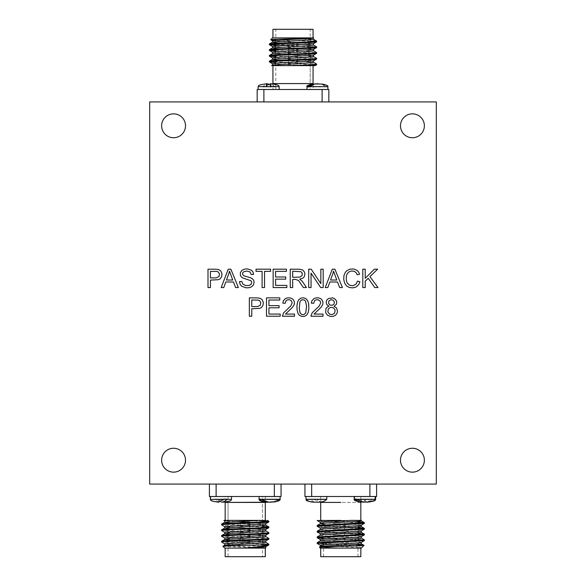 <?xml version="1.0" encoding="UTF-8"?>
<svg xmlns="http://www.w3.org/2000/svg" width="586" height="586" viewBox="0 0 586 586"><rect width="100%" height="100%" fill="white"/><g stroke="black" fill="none" stroke-linecap="round" stroke-linejoin="round"><path stroke-width="0.44" stroke-dasharray="2.93 2.2" d="M369.458 501.953L374.85 499.382L373.004 499.082L368.726 501.77L364.675 502.195M375.648 496.54L354.171 496.54M373.004 499.082L354.508 499.082M356.354 499.082L374.85 499.082M265.29 548.1L225.163 548.1L265.29 548.1M227.493 520.39L255.511 520.39M222.914 546.284C222.709 546.892 268.161 547.5 265.722 548.1L224.731 548.1M265.707 548.057L265.722 548.1C264.506 547.624 257.679 547.148 245.226 546.672L228.027 545.764M268.827 544.877C270.285 543.925 220.168 542.966 221.633 542.013M221.633 541.296C220.168 542.248 270.285 543.207 268.827 544.16M268.827 539.142C270.285 538.19 220.168 537.237 221.633 536.278M221.633 535.56C220.168 536.52 270.285 537.472 268.827 538.431M268.827 533.414C270.285 532.454 220.168 531.502 221.633 530.55M221.633 529.832C220.168 530.784 270.285 531.744 268.827 532.696M268.827 527.678C270.285 526.726 220.168 525.767 221.633 524.814M221.633 524.096L262.425 526.272M265.663 546.738L224.731 543.801M265.663 541.01L224.731 538.073M265.722 542.372L228.027 540.028M265.663 535.274L224.731 532.337M265.722 536.637L228.027 534.293M265.663 529.539L224.731 526.609M265.722 530.901L228.027 528.565M265.663 523.811L224.731 520.873M265.722 525.173L228.027 522.829M262.418 541.413L228.042 541.413L262.418 541.413L262.418 496.51L228.027 496.51L262.425 496.51L262.425 502.422L228.027 502.422L228.027 496.51L262.418 496.51L228.042 496.51L228.042 527.51L228.027 502.422L262.425 502.422L262.425 556.7L228.027 556.7L228.027 545.874M228.027 544.709L228.042 541.413M228.027 538.981L228.027 534.872L228.042 538.981M228.027 533.245L228.027 529.143L228.042 533.245M265.29 502.422L225.163 502.422L265.29 502.422M228.027 556.7L262.425 556.7M265.29 520.39L267.428 520.39M268.827 521.95L267.033 521.591M262.425 521.262L242.106 520.39M259.561 520.39L268.827 521.232M265.29 556.7L225.163 556.7M266.674 85.263L266.125 86.618L266.696 86.618C266.564 82.582 266.454 82.582 266.374 86.618L270.9 86.918M258.126 89.46L279.148 89.46M318.733 502.195L322.696 499.082L310.119 499.082L313.92 499.082L317.751 502.187M311.928 496.54L326.915 496.54L311.928 496.54M318.894 499.082L315.063 502.187M314.081 502.195L310.119 499.082M313.92 499.082L322.696 499.082M279.778 300.025L268.93 300.025L268.93 305.65L279.09 305.65L279.09 307.804L268.93 307.804L268.93 314.059L280.203 314.059L280.203 316.22L266.498 316.22L266.498 297.864L279.778 297.864L279.778 300.025M286.422 271.362L275.574 271.362L275.574 276.988L285.734 276.988L285.734 279.141L275.574 279.141L275.574 285.397L286.847 285.397L286.847 287.558L273.149 287.558L273.149 269.194L286.422 269.194L286.422 271.362M229.075 272.886L226.489 280.027L232.715 280.027L229.5 271.135L229.075 272.886M238.377 287.565L235.609 287.565L233.462 281.998L225.786 281.998L223.771 287.565L221.193 287.565L228.247 269.201L230.862 269.201L238.377 287.565M353.666 268.974L356.977 270.285L358.573 271.977L359.592 274.233L357.204 274.797L355.922 272.409L353.981 271.193L351.278 271.032L348.758 271.977L347.095 273.896L346.319 276.438L346.348 280.423L347.249 283.141L349.717 285.309L353.087 285.726L356.207 283.961L357.475 281.119L359.907 281.741L358.837 284.378L356.105 286.994L353.006 287.858L349.608 287.572L346.604 285.997L344.641 283.163L343.74 279.537L343.945 275.559L345.374 272.234L346.934 270.615L350.018 269.157L353.666 268.974M268.769 84.047L271.406 86.918L275.186 86.918L262.345 86.918L266.549 83.798M264.14 89.46L279.273 89.46L264.14 89.46M275.186 86.918L271.106 83.805M262.345 86.918L271.406 86.918M185.513 125.8A11.94 11.94 0 0 0 173.573 113.852A11.94 11.94 0 0 0 161.626 125.8A11.94 11.94 0 0 0 173.573 137.739A11.94 11.94 0 0 0 185.513 125.8M185.513 460.2A11.94 11.94 0 0 0 173.573 448.261A11.94 11.94 0 0 0 161.626 460.2A11.94 11.94 0 0 0 173.573 472.148A11.94 11.94 0 0 0 185.513 460.2M424.374 460.2A11.94 11.94 0 0 0 412.427 448.261A11.94 11.94 0 0 0 400.487 460.2A11.94 11.94 0 0 0 412.427 472.148A11.94 11.94 0 0 0 424.374 460.2M424.374 125.8A11.94 11.94 0 0 0 412.427 113.852A11.94 11.94 0 0 0 400.487 125.8A11.94 11.94 0 0 0 412.427 137.739A11.94 11.94 0 0 0 424.374 125.8M436.314 101.913L436.314 484.087L149.686 484.087L149.686 101.913L436.314 101.913M210.433 271.369L210.433 277.925L216.271 277.874L218.959 276.57L219.472 274.028L218.256 271.933L216.527 271.406L210.433 271.369M215.787 269.208L218.966 269.699L220.812 270.988L221.991 273.838L221.647 276.673L220.116 278.863L218.431 279.69L210.433 280.093L210.433 287.565L208.001 287.565L208.001 269.201L215.787 269.208M369.934 276.636L377.977 287.558L374.769 287.558L368.235 278.269L365.225 281.199L365.225 287.558L362.8 287.558L362.8 269.194L365.225 269.194L365.225 278.306L374.344 269.194L377.64 269.194L369.934 276.636M249.812 541.413L240.641 541.413L240.641 521.921L249.812 521.921L249.812 541.413L249.812 522.111L240.641 522.111L240.641 541.413L249.812 541.413M249.812 521.921L240.641 521.921M370.418 499.082L359.855 499.082L362.917 502.202L366.433 499.082L370.418 499.082L367.971 502.114M366.726 502.187L363.84 499.082M359.855 499.082L366.433 499.082M323.179 287.558L320.681 287.558L311.041 273.127L311.041 287.558L308.705 287.558L308.705 269.194L311.203 269.194L320.85 283.617L320.85 269.194L323.179 269.194L323.179 287.558M330.665 307.313L328.336 308.859L327.86 311.877L329.566 314.191L332.277 314.623L334.628 313.092L335.155 310.221L333.566 307.84L330.665 307.313M330.848 299.695L328.951 300.896L328.526 303.065L329.757 304.94L332.115 305.357L333.998 304.156L334.401 301.98L333.148 300.12L330.848 299.695M332.584 297.878L334.518 298.574L336.408 300.735L336.774 302.581L336.401 304.31L334.071 306.273L336.642 308.046L337.507 311.554L336.877 313.627L335.426 315.312L333.368 316.315L330.812 316.521L327.523 315.305L325.662 312.602L325.941 308.558L327.435 306.896L328.922 306.273L326.549 304.302L326.255 301.556L326.973 299.871L328.387 298.56L332.584 297.878M310.192 89.49L275.808 89.49L310.192 89.49L310.192 44.587L275.808 44.587L310.192 44.587M275.808 45.972L275.808 49.751M275.808 51.7L275.808 55.48M275.808 57.435L275.808 89.49M297.585 44.587L288.415 44.587L288.415 64.079L297.585 64.079L297.585 44.587L297.585 63.889L288.415 63.889L288.415 44.587L297.585 44.587M297.585 64.079L288.415 64.079M292.678 271.23L292.678 277.303L299.988 277.112L302.149 275.471L302.186 273.025L300.933 271.706L292.678 271.23M299.541 269.23L302.728 269.992L304.5 272.087L304.925 274.211L304.215 276.797L302.947 278.116L299.754 279.214L302.259 281.221L306.434 287.565L303.38 287.565L298.538 280.474L295.498 279.405L292.678 279.405L292.678 287.565L290.246 287.565L290.246 269.201L299.541 269.23M318.542 297.886L320.63 298.611L322.146 300.032L322.989 302.354L322.761 304.522L321.062 307.298L314.03 314.059L323.033 314.059L323.033 316.228L310.902 316.228L312.17 312.821L319.348 305.929L320.696 302.83L320.154 301.065L317.971 299.71L315.773 299.9L314.623 300.633L313.642 303.336L311.32 303.101L311.891 300.816L313.964 298.552L316.044 297.878L318.542 297.886M247.651 268.923L251.636 270.358L253.027 272.131L253.555 274.373L251.233 274.548L249.951 271.919L246.757 271.032L243.542 271.838L242.597 273.237L242.714 274.688L244.091 275.903L250.31 277.632L252.376 278.731L253.679 280.357L254.112 282.371L253.277 285.14L251.606 286.766L249.189 287.697L246.127 287.829L241.637 286.239L240.077 284.217L239.491 281.661L241.776 281.463L242.875 284.144L245.717 285.558L249.109 285.47L251.248 284.151L251.738 282.159L250.976 280.753L242.794 277.947L241.205 276.724L240.355 275.156L240.385 272.607L241.952 270.285L244.889 269.04L247.651 268.923M268.806 502.209L274.065 501.697L278.013 499.082L279.8 499.082L259.378 499.082L264.66 501.931L265.29 502.019L265.29 496.54L225.163 496.51L265.29 496.51M260.081 496.54L280.101 496.54L260.081 496.54M279.8 499.082L275.215 501.821M270.38 502.209L265.121 501.697L261.173 499.082M259.378 499.082L278.013 499.082M270.6 271.362L270.6 269.194L256.045 269.194L256.045 271.362L262.096 271.362L262.096 287.558L264.528 287.558L264.528 271.362L270.6 271.362M313.063 37.9L272.937 37.9L313.063 37.9M272.937 29.3L313.063 29.3M272.937 83.578L313.063 83.578L272.937 83.578M272.505 63.691L303.277 65.61L272.937 65.61L313.063 65.61M316.601 41.84L314.799 41.481M310.199 41.152L275.801 40.126M272.505 37.9L293 37.9C304.544 38.932 312.338 39.965 316.389 40.998L307.32 40.998M316.601 47.569L314.799 47.21M310.199 46.88L275.801 45.393M269.399 43.987L271.201 44.346M275.801 44.675L316.543 46.792M316.601 53.304L275.801 51.129M269.399 49.722L271.201 50.081M275.801 50.411L316.543 52.528M316.601 59.039L275.801 56.857M269.399 55.45C267.941 56.41 318.059 57.362 316.601 58.322M316.601 64.768L275.801 62.592M269.399 61.186C267.941 62.138 318.059 63.098 316.601 64.05M313.459 37.951L293 37.9L313.495 39.328M272.505 40.764L313.437 43.701M275.801 42.719L313.495 45.063M272.563 46.565L307.496 48.645L313.437 49.429M275.801 48.455L313.495 50.799M272.505 52.227L313.437 55.165M272.563 53.59L313.495 56.527M272.505 57.963L313.437 60.9M275.801 59.919L313.495 62.263M275.801 57.435L275.801 83.578L310.199 83.578L310.199 29.3L275.801 29.3L275.801 39.328M275.801 40.236L275.801 44.016M275.801 45.972L275.801 49.751M275.801 51.707L275.801 55.48M310.199 83.578L275.801 83.578L275.801 89.49L310.199 89.49L310.199 83.578L275.801 83.578L310.199 83.578M275.801 29.3L310.199 29.3M303.277 65.61L289.88 65.61M340.774 541.413L323.582 541.413L340.774 541.413M340.774 522.111L336.188 522.111L340.774 522.111M340.774 522.302L336.95 522.302L340.774 522.302M251.775 300.032L251.775 306.588L257.613 306.537L260.301 305.24L260.821 302.691L259.598 300.596L257.869 300.069L251.775 300.032M257.129 297.871L260.309 298.362L262.154 299.651L263.334 302.508L262.989 305.335L261.459 307.525L259.774 308.353L251.775 308.756L251.775 316.228L249.343 316.228L249.343 297.864L257.129 297.871M288.415 63.889L297.585 63.889M296.824 44.587L289.176 44.587L289.176 63.698L296.824 63.698L296.824 44.587L289.176 44.587M296.824 63.698L289.176 63.698M260.506 499.082L280.02 499.082L278.68 499.082L274.006 501.799L269.589 502.202M279.8 499.382L280.101 496.54L259.085 496.54L259.085 499.382L278.013 499.382M276.174 501.631L280.02 499.082M278.68 499.082L259.166 499.082M214.579 499.082L223.64 499.082L214.579 499.082L218.651 502.195M231.507 496.54L210.352 496.54M227.412 499.082L225.617 499.082M220.995 501.953L218.351 499.082M302.142 299.739L300.904 300.398L299.893 301.988L299.248 308.251L300.039 312.77L301.475 314.308L302.903 314.689L304.332 314.308L305.767 312.763L306.566 306.082L305.511 301.145L304.332 300.032L302.142 299.739M303.629 297.827L306.031 298.714L307.679 300.691L308.661 303.709L308.859 308.705L308.229 312.382L306.859 314.858L304.757 316.264L302.266 316.513L299.563 315.466L297.937 313.305L297.029 309.584L296.955 305.621L297.593 301.922L298.963 299.461L301.072 298.054L303.629 297.827M319.37 547.192L340.774 548.1L360.837 548.1L320.278 548.1M360.837 556.7L320.71 556.7M360.837 502.422L320.71 502.422L360.837 502.422M351.051 520.39L320.71 520.39L357.973 521.98M323.575 543.42L357.973 544.907M320.278 545.273L320.278 545.236C319.004 546.189 362.536 547.148 361.269 548.1C361.804 547.068 356.017 546.035 343.909 545.002L357.973 545.002M343.909 545.002L317.224 543.508M317.173 542.731L318.967 543.09M317.173 536.996L364.316 539.801M364.367 540.578L362.573 540.219M357.973 539.889L323.575 538.402M317.173 531.26L357.973 533.443M364.367 534.85L362.573 534.491M357.973 534.161L317.224 532.044M317.173 525.532L357.973 527.708M364.367 529.114L362.573 528.755M357.973 528.426L317.224 526.309M364.367 523.379L362.573 523.02M357.973 522.69L340.774 521.95C324.966 521.43 317.173 520.91 317.378 520.39L317.173 520.39M361.269 548.1L340.774 548.1C328.321 547.624 321.494 547.148 320.278 546.672M361.269 542.402L361.269 542.372C362.536 541.413 319.004 540.46 320.278 539.501L320.278 539.538M320.278 540.937C319.011 541.889 362.536 542.848 361.269 543.801L361.269 543.771M361.269 536.673L361.269 536.637C362.536 535.685 319.004 534.725 320.278 533.773L320.278 533.809M320.278 535.201C319.011 536.161 362.536 537.113 361.269 538.073L361.269 538.036M361.269 530.938L361.269 530.901C362.536 529.949 319.004 528.997 320.278 528.037L320.278 528.074M320.278 529.473C319.011 530.425 362.536 531.385 361.269 532.337L361.269 532.3M361.269 525.21L361.269 525.173C362.536 524.214 319.004 523.261 320.278 522.309L320.278 522.338M323.575 520.39L358.507 520.39L361.269 520.837M358.507 520.39L361.269 520.39M361.269 526.609L323.575 524.265M359.533 545.002L363.979 545.339M340.774 548.1L320.71 548.1L340.774 548.1M221.032 499.082L218.922 499.382C218.79 503.418 218.681 503.418 218.6 499.382L222.805 499.382C222.936 503.418 223.046 503.418 223.127 499.382L221.032 499.082M222.966 502.209C232.664 500.971 230.628 500.18 231.375 499.382L222.805 499.382C222.936 503.418 223.046 503.418 223.127 499.382L231.375 499.382L231.375 496.54M210.352 499.382L218.922 499.382C218.79 503.418 218.681 503.418 218.6 499.382L214.579 499.382M340.774 496.51L320.71 496.51L340.774 496.51M340.774 521.921L336.188 521.921L340.774 521.921M290.004 297.886L292.092 298.611L293.608 300.032L294.384 301.849L294.223 304.522L292.524 307.298L285.492 314.059L294.502 314.059L294.502 316.228L282.364 316.228L283.631 312.821L290.81 305.929L292.158 302.83L291.205 300.581L289.433 299.71L287.235 299.9L286.1 300.633L285.104 303.336L282.789 303.101L283.36 300.816L285.426 298.552L287.506 297.878L290.004 297.886M306.082 499.082L326.673 499.082L305.899 499.082L305.899 496.54L326.915 496.54L326.915 499.382L322.696 499.382M306.148 499.382L326.739 499.382C323.26 502.913 318.711 501.909 315.341 502.195C311.173 502.327 308.104 501.389 306.148 499.382L306.148 499.082M340.774 502.422L323.575 502.422L340.774 502.422M376.6 484.087L369.883 484.087L376.6 484.087L376.6 496.51L369.883 496.51L369.883 484.087L304.94 484.087L311.657 484.087L311.657 496.51L304.94 496.51L304.94 484.087M369.883 496.51L311.657 496.51M311.657 484.087L369.883 484.087M240.641 522.111L249.812 522.111M249.05 541.413L241.41 541.413L241.41 522.302L249.05 522.302L249.05 541.413L241.41 541.413M249.05 522.302L241.41 522.302M333.126 272.886L330.548 280.027L336.767 280.027L333.551 271.135L333.126 272.886M342.429 287.565L339.668 287.565L337.521 281.998L329.837 281.998L327.83 287.565L325.245 287.565L332.299 269.201L334.914 269.201L342.429 287.565M313.063 89.49L272.937 89.49L313.063 89.49L313.063 83.981M275.186 86.618L279.273 86.618L278.943 85.9L276.548 84.677L272.937 83.966L272.937 89.46M310.199 89.49L275.801 89.49M257.173 101.913L322.11 101.913L257.173 101.913L257.173 89.49L263.89 89.49L263.89 101.913M322.11 101.913L328.827 101.913L322.11 101.913L322.11 89.49L328.827 89.49L328.827 101.913M263.89 89.49L322.11 89.49M225.163 502.034L225.163 496.54M262.425 502.422L228.027 502.422L262.425 502.422M209.4 484.087L216.117 484.087L216.117 496.51L209.4 496.51L209.4 484.087L274.343 484.087L216.117 484.087M274.343 496.51L274.343 484.087L281.06 484.087L281.06 496.51L216.117 496.51M281.06 484.087L274.343 484.087M316.579 83.791L310.778 84.369L306.932 86.918L308.273 86.918L312.946 84.201L317.363 83.798L322.227 84.391L325.779 86.918L327.574 86.918L322.293 84.069M326.453 86.618L306.852 86.618L306.852 89.46L327.874 89.46L306.852 89.46L327.874 89.46L327.874 86.618L326.453 86.918L321.846 84.216L317.495 83.798M327.574 86.918L325.779 86.918M307.152 86.918L307.855 86.918M308.273 86.918L327.794 86.918M318.147 83.791L323.948 84.369L327.794 86.618M326.453 86.918L306.932 86.918M370.418 499.382L374.85 499.382M373.004 499.382L354.171 499.382M258.126 86.618L266.374 86.618M279.273 89.46L279.273 86.618L270.578 86.618L279.148 86.618M313.92 499.382L326.915 499.382L326.175 500.444L324.175 501.323L320.71 502.019M318.894 499.382L305.899 499.382M306.082 499.382L310.119 499.382M262.345 86.618L271.406 86.618M359.855 499.382L366.433 499.382M375.648 499.382L363.84 499.382M259.378 499.382L278.68 499.382M278.899 500.722L280.101 499.382L261.173 499.382M231.507 499.382L218.351 499.382M310.778 84.369C307.943 85.087 306.632 85.834 306.852 86.618L325.779 86.618M327.574 86.618L308.273 86.618M266.425 83.805C257.071 85.058 258.968 85.805 258.258 86.618L258.258 89.46M362.917 502.202C353.424 500.964 355.328 500.18 354.625 499.382L354.625 496.54M264.66 501.931C260.396 501.015 258.536 500.166 259.085 499.382M277.471 501.294L278.321 500.986M336.95 541.413L336.95 522.302M344.59 541.413L344.59 522.302M323.575 556.7L323.575 544.709M323.575 542.753L323.582 541.413M357.973 556.7L357.973 523.349M357.973 521.401L357.958 541.413M360.837 496.54L360.837 502.063M320.71 496.54L320.71 501.96M327.742 86.164L327.874 86.618"/><path stroke-width="0.88" d="M355.241 499.082L356.354 499.082L363.049 502.099L369.458 501.953C373.831 501.037 375.743 500.18 375.187 499.382L375.648 499.382L375.648 496.54L354.171 496.54L354.171 499.382L355.241 499.082M364.675 502.195L359.899 501.953L354.508 499.382M225.163 548.1L225.163 556.7L265.29 556.7L265.29 548.1M268.806 502.209L225.163 502.422L265.29 502.422L265.29 520.39L223.845 520.39L224.79 520.947M225.163 502.034L225.163 520.39L227.493 520.39L224.731 520.873L224.731 522.309L259.561 520.39M265.663 542.299L268.827 544.16L259.547 545.002C244.802 545.427 221.457 545.859 222.914 546.284L224.731 548.1L245.226 548.1L265.663 546.738L268.776 544.936M265.722 548.071L265.722 546.701M268.827 544.16L268.615 545.002L259.547 545.002M265.722 548.1L245.226 548.1C256.771 547.068 264.564 546.035 268.615 545.002L268.827 544.877M224.79 543.874L221.684 542.072L221.633 541.296C220.168 540.343 270.285 539.384 268.827 538.431L268.827 539.142C270.285 540.102 220.168 541.054 221.633 542.013M228.027 540.028L224.79 539.435L221.633 541.296M228.027 545.764L224.731 545.236L224.731 543.801L265.663 541.01L268.827 539.142M224.79 538.138L221.684 536.344L221.633 535.56C220.168 534.608 270.285 533.648 268.827 532.696L268.827 533.414C270.285 534.366 220.168 535.326 221.633 536.278M265.663 536.571L268.827 538.431M228.027 534.293L224.79 533.7L221.633 535.56M224.731 539.501L224.731 538.073L265.663 535.274L268.827 533.414M224.79 532.41L221.684 530.608L221.633 529.832C220.168 528.872 270.285 527.92 268.827 526.961L268.827 527.678C270.285 528.638 220.168 529.59 221.633 530.55M265.663 530.835L268.827 532.696M228.027 528.565L224.79 527.971L221.633 529.832M224.731 533.773L224.731 532.337L265.663 529.539L268.827 527.678M224.79 526.675L221.684 524.873L221.633 524.096C220.168 523.144 270.285 522.185 268.827 521.232L268.827 521.95C270.285 522.902 220.168 523.862 221.633 524.814M262.425 526.272L268.827 526.961M224.79 522.236L221.633 524.096M224.731 528.037L224.731 526.609L265.663 523.811L268.827 521.95M224.731 545.236L259.723 543.09L265.722 542.372L265.722 540.973M224.79 539.435L259.723 537.355L265.722 536.637L265.722 535.238M224.79 533.7L259.723 531.619L265.722 530.901L265.722 529.51M224.79 527.971L259.723 525.891L265.722 525.173L265.722 523.774M228.027 545.874L228.027 544.709M228.027 540.607L228.027 538.981L228.042 540.607M228.027 534.872L228.027 533.245L228.042 534.872M228.027 529.143L228.027 527.517L228.042 529.143M223.955 520.39L225.163 520.39M228.027 522.829L224.731 522.309M267.033 521.591L262.425 521.262M267.428 520.39L268.827 521.232M224.79 545.163L222.914 546.284M270.578 86.918L270.578 86.618C270.71 82.582 270.82 82.582 270.9 86.618L266.696 86.618C266.564 82.582 266.454 82.582 266.374 86.618M268.798 89.46L258.126 89.46L258.126 86.618L270.578 86.618C270.71 82.582 270.82 82.582 270.9 86.618L279.148 86.618L279.148 89.46L268.798 89.46M315.063 502.187L314.081 502.195C304.735 500.964 306.588 500.173 305.899 499.382L306.082 499.382C309.562 502.913 314.103 501.909 317.473 502.195C321.648 502.327 324.71 501.389 326.673 499.382L326.915 496.54L305.899 496.54L306.082 499.382L326.673 499.382M317.751 502.187L320.71 502.019M279.778 300.025L268.93 300.025L268.93 305.65L279.09 305.65L279.09 307.804L268.93 307.804L268.93 314.059L280.203 314.059L280.203 316.22L266.498 316.22L266.498 297.864L279.778 297.864L279.778 300.025M286.422 271.362L275.574 271.362L275.574 276.988L285.734 276.988L285.734 279.141L275.574 279.141L275.574 285.397L286.847 285.397L286.847 287.558L273.149 287.558L273.149 269.194L286.422 269.194L286.422 271.362M229.075 272.886L226.489 280.027L232.715 280.027L229.5 271.135L229.075 272.886M238.377 287.565L235.609 287.565L233.462 281.998L225.786 281.998L223.771 287.565L221.193 287.565L228.247 269.201L230.862 269.201L238.377 287.565M353.666 268.974L356.977 270.285L358.573 271.977L359.592 274.233L357.204 274.797L355.922 272.409L353.981 271.193L351.278 271.032L348.758 271.977L347.095 273.896L346.319 276.438L346.348 280.423L347.249 283.141L349.717 285.309L353.087 285.726L356.207 283.961L357.475 281.119L359.907 281.741L358.837 284.378L356.105 286.994L353.006 287.858L349.608 287.572L346.604 285.997L344.641 283.163L343.74 279.537L343.945 275.559L345.374 272.234L346.934 270.615L350.018 269.157L353.666 268.974M313.063 83.981L313.063 83.578L272.937 83.578L272.937 83.981L270.747 83.791L266.674 85.263M266.549 83.798L268.769 84.047M161.626 125.8A11.94 11.94 0 0 1 173.573 113.852A11.94 11.94 0 0 1 185.513 125.8A11.94 11.94 0 0 1 173.573 137.739A11.94 11.94 0 0 1 161.626 125.8M161.626 460.2A11.94 11.94 0 0 1 173.573 448.261A11.94 11.94 0 0 1 185.513 460.2A11.94 11.94 0 0 1 173.573 472.148A11.94 11.94 0 0 1 161.626 460.2M400.487 460.2A11.94 11.94 0 0 1 412.427 448.261A11.94 11.94 0 0 1 424.374 460.2A11.94 11.94 0 0 1 412.427 472.148A11.94 11.94 0 0 1 400.487 460.2M400.487 125.8A11.94 11.94 0 0 1 412.427 113.852A11.94 11.94 0 0 1 424.374 125.8A11.94 11.94 0 0 1 412.427 137.739A11.94 11.94 0 0 1 400.487 125.8M436.314 101.913L436.314 484.087L149.686 484.087L149.686 101.913L436.314 101.913M210.433 271.369L210.433 277.925L216.271 277.874L218.959 276.57L219.472 274.028L218.256 271.933L216.527 271.406L210.433 271.369M215.787 269.208L218.966 269.699L220.812 270.988L221.991 273.838L221.647 276.673L220.116 278.863L218.431 279.69L210.433 280.093L210.433 287.565L208.001 287.565L208.001 269.201L215.787 269.208M369.934 276.636L377.977 287.558L374.769 287.558L368.235 278.269L365.225 281.199L365.225 287.558L362.8 287.558L362.8 269.194L365.225 269.194L365.225 278.306L374.344 269.194L377.64 269.194L369.934 276.636M367.971 502.114L366.726 502.187M323.179 287.558L320.681 287.558L311.041 273.127L311.041 287.558L308.705 287.558L308.705 269.194L311.203 269.194L320.85 283.617L320.85 269.194L323.179 269.194L323.179 287.558M330.665 307.313L328.336 308.859L327.86 311.877L329.566 314.191L332.277 314.623L334.628 313.092L335.155 310.221L333.566 307.84L330.665 307.313M330.848 299.695L328.951 300.896L328.526 303.065L329.757 304.94L332.115 305.357L333.998 304.156L334.401 301.98L333.148 300.12L330.848 299.695M332.584 297.878L334.518 298.574L336.408 300.735L336.774 302.581L336.401 304.31L334.071 306.273L336.642 308.046L337.507 311.554L336.877 313.627L335.426 315.312L333.368 316.315L330.812 316.521L327.523 315.305L325.662 312.602L325.941 308.558L327.435 306.896L328.922 306.273L326.549 304.302L326.255 301.556L326.973 299.871L328.387 298.56L332.584 297.878M275.808 44.587L275.808 45.972M275.808 49.751L275.808 51.7M275.808 55.48L275.808 57.435M292.678 271.23L292.678 277.303L299.988 277.112L302.149 275.471L302.186 273.025L300.933 271.706L292.678 271.23M299.541 269.23L302.728 269.992L304.5 272.087L304.925 274.211L304.215 276.797L302.947 278.116L299.754 279.214L302.259 281.221L306.434 287.565L303.38 287.565L298.538 280.474L295.498 279.405L292.678 279.405L292.678 287.565L290.246 287.565L290.246 269.201L299.541 269.23M318.542 297.886L320.63 298.611L322.146 300.032L322.989 302.354L322.761 304.522L321.062 307.298L314.03 314.059L323.033 314.059L323.033 316.228L310.902 316.228L312.17 312.821L319.348 305.929L320.696 302.83L320.154 301.065L317.971 299.71L315.773 299.9L314.623 300.633L313.642 303.336L311.32 303.101L311.891 300.816L313.964 298.552L316.044 297.878L318.542 297.886M247.651 268.923L251.636 270.358L253.027 272.131L253.555 274.373L251.233 274.548L249.951 271.919L246.757 271.032L243.542 271.838L242.597 273.237L242.714 274.688L244.091 275.903L250.31 277.632L252.376 278.731L253.679 280.357L254.112 282.371L253.277 285.14L251.606 286.766L249.189 287.697L246.127 287.829L241.637 286.239L240.077 284.217L239.491 281.661L241.776 281.463L242.875 284.144L245.717 285.558L249.109 285.47L251.248 284.151L251.738 282.159L250.976 280.753L242.794 277.947L241.205 276.724L240.355 275.156L240.385 272.607L241.952 270.285L244.889 269.04L247.651 268.923M275.215 501.821L270.38 502.209M270.6 269.194L270.6 271.362L264.528 271.362L264.528 287.558L262.096 287.558L262.096 271.362L256.045 271.362L256.045 269.194L270.6 269.194M272.937 37.9L272.937 29.3L313.063 29.3L313.063 37.9M272.505 65.127L275.266 65.61L313.063 65.61L313.063 83.578L272.937 83.578L272.937 65.61L271.618 65.61L272.563 65.053L307.496 62.98L313.495 62.263L313.495 60.863M275.801 40.126L270.703 39.753L272.505 37.9L313.495 37.9C312.279 38.376 305.445 38.852 293 39.328L272.505 40.764L272.505 42.163M270.688 39.716C270.483 39.108 315.935 38.5 313.495 37.9L313.481 37.944M316.601 41.84L316.601 41.123C318.059 42.075 267.941 43.034 269.399 43.987L269.399 44.704C267.941 43.752 318.059 42.793 316.601 41.84L313.437 43.701L278.504 45.781L272.505 46.499L272.505 47.891M314.799 41.481L310.199 41.152M313.495 37.929L313.495 39.328L307.496 40.046L272.563 42.126L269.399 43.987M316.601 47.569L316.601 46.858C318.059 47.81 267.941 48.763 269.399 49.722L269.399 50.44C267.941 49.48 318.059 48.528 316.601 47.569L313.437 49.429L278.504 51.509L272.505 52.227L272.505 53.626M314.799 47.21L310.199 46.88M275.801 45.393L269.399 44.704M271.201 44.346L275.801 44.675M313.437 44.99L316.601 46.858M313.495 43.664L313.495 45.063L307.496 45.781L272.563 47.862L269.399 49.722M316.601 53.304L316.601 52.586C318.059 53.546 267.941 54.498 269.399 55.45L269.399 56.168C267.941 55.216 318.059 54.256 316.601 53.304L313.437 55.165L278.504 57.245L272.505 57.963L272.505 59.362M275.801 51.129L269.399 50.44M271.201 50.081L275.801 50.411M313.437 50.726L316.601 52.586M313.495 49.4L313.495 50.799L307.496 51.509L272.563 53.59L269.399 55.45M316.601 59.039L316.601 58.322C318.059 59.274 267.941 60.233 269.399 61.186L269.399 61.904C267.941 60.944 318.059 59.992 316.601 59.039L313.437 60.9L278.504 62.98L272.505 63.691L272.505 65.09M275.801 56.857L269.399 56.168M313.437 56.461L316.601 58.322M313.495 55.128L313.495 56.527L307.496 57.245L272.563 59.325L269.399 61.186M316.601 64.768L315.202 65.61L307.335 65.61L316.601 64.768L316.601 64.05C314.704 64.57 305.797 65.09 289.88 65.61L272.937 65.61M275.801 62.592L269.399 61.904M313.437 62.189L316.601 64.05M272.505 42.199L275.801 42.719M272.505 47.927L275.801 48.455M272.505 59.391L275.801 59.919M275.801 39.328L275.801 40.236M275.801 44.016L275.801 45.972M275.801 49.751L275.801 51.707M275.801 55.48L275.801 57.435M251.775 300.032L251.775 306.588L257.613 306.537L260.301 305.24L260.821 302.691L259.598 300.596L257.869 300.069L251.775 300.032M257.129 297.871L260.309 298.362L262.154 299.651L263.334 302.508L262.989 305.335L261.459 307.525L259.774 308.353L251.775 308.756L251.775 316.228L249.343 316.228L249.343 297.864L257.129 297.871M259.166 499.382L260.506 499.082L268.556 502.165L276.174 501.631C279.009 500.913 280.32 500.166 280.101 499.382L280.101 496.54L259.085 496.54L259.085 499.382L263.011 501.631C260.169 500.913 258.865 500.166 259.085 499.382M269.589 502.202L263.011 501.631M218.761 502.209L218.761 502.209C209.063 500.971 211.107 500.18 210.352 499.382L210.484 499.382C211.202 500.195 209.297 500.942 218.651 502.195L223.64 499.082L225.617 499.082L223.64 499.082M210.352 499.382L210.352 496.54L231.507 496.54L231.507 499.382L227.412 499.382L223.332 502.195L220.995 501.953M225.617 499.082L227.412 499.382M302.142 299.739L300.904 300.398L299.893 301.988L299.248 308.251L300.039 312.77L301.475 314.308L302.903 314.689L304.332 314.308L305.767 312.763L306.566 306.082L305.511 301.145L304.332 300.032L302.142 299.739M303.629 297.827L306.031 298.714L307.679 300.691L308.661 303.709L308.859 308.705L308.229 312.382L306.859 314.858L304.757 316.264L302.266 316.513L299.563 315.466L297.937 313.305L297.029 309.584L296.955 305.621L297.593 301.922L298.963 299.461L301.072 298.054L303.629 297.827M320.71 548.1L320.71 556.7L360.837 556.7L360.837 548.1M340.774 502.422L320.71 502.422L340.774 502.422M340.774 520.39L317.173 520.514L340.774 520.39M357.973 544.907L359.533 545.002C371.246 545.427 358.456 545.859 340.774 546.284L319.385 547.148L320.278 548.1L361.269 548.1L363.994 545.376L361.21 543.735M357.973 545.002L359.533 545.002M320.337 545.31L317.173 543.442L364.316 540.636L364.367 539.86L317.224 542.665L317.173 543.442M318.967 543.09L323.575 543.42M361.21 537.999L364.367 539.86M362.573 540.219L357.973 539.889M323.575 538.402L317.173 537.714L364.316 534.908L364.367 534.132L317.224 536.937L317.173 537.714M357.973 533.443L364.367 534.132M362.573 534.491L357.973 534.161M320.337 533.839L317.173 531.978L364.316 529.173L364.367 528.396L317.224 531.202L317.173 531.978M357.973 527.708L364.367 528.396M362.573 528.755L357.973 528.426M320.337 528.111L317.173 526.25L364.316 523.445L364.367 522.661L317.224 525.466L317.173 526.25M357.973 521.98L364.367 522.661M362.573 523.02L357.973 522.69M361.269 542.372C362.536 543.325 319.004 544.284 320.278 545.236L320.278 546.635M320.278 546.672C319.011 545.712 362.536 544.76 361.269 543.801L361.269 542.402M361.269 536.637C362.536 537.596 319.004 538.549 320.278 539.501L320.278 540.9M320.278 540.937C319.011 539.984 362.536 539.025 361.269 538.073L361.269 536.673M361.269 530.901C362.536 531.861 319.004 532.813 320.278 533.773L320.278 535.172M320.278 535.201C319.011 534.249 362.536 533.297 361.269 532.337L361.269 530.938M361.269 525.173C362.536 526.125 319.004 527.085 320.278 528.037L320.278 529.436M320.278 529.473C319.011 528.513 362.536 527.561 361.269 526.609L361.269 525.21M323.575 524.265L320.278 523.738C319.011 522.785 362.536 521.826 361.269 520.873L361.269 520.39L351.051 520.39C338.276 521.035 319.575 521.672 320.278 522.309L320.278 523.701M322.022 520.39L323.575 520.39M320.337 522.375L317.173 520.514M290.004 297.886L292.092 298.611L293.608 300.032L294.384 301.849L294.223 304.522L292.524 307.298L285.492 314.059L294.502 314.059L294.502 316.228L282.364 316.228L283.631 312.821L290.81 305.929L292.158 302.83L291.205 300.581L289.433 299.71L287.235 299.9L286.1 300.633L285.104 303.336L282.789 303.101L283.36 300.816L285.426 298.552L287.506 297.878L290.004 297.886M304.94 484.087L304.94 496.51L311.657 496.51L311.657 484.087M369.883 484.087L369.883 496.51L376.6 496.51L376.6 484.087M311.657 496.51L369.883 496.51M333.126 272.886L330.548 280.027L336.767 280.027L333.551 271.135L333.126 272.886M342.429 287.565L339.668 287.565L337.521 281.998L329.837 281.998L327.83 287.565L325.245 287.565L332.299 269.201L334.914 269.201L342.429 287.565M263.89 101.913L263.89 89.49L257.173 89.49L257.173 101.913M328.827 101.913L328.827 89.49L322.11 89.49L322.11 101.913M322.11 89.49L263.89 89.49M274.343 484.087L274.343 496.51L281.06 496.51L281.06 484.087M209.4 484.087L209.4 496.51L216.117 496.51L216.117 484.087M216.117 496.51L274.343 496.51M308.947 86.618L327.874 86.618C328.424 85.834 326.563 84.985 322.293 84.069L314.711 84.003L308.947 86.918L307.152 86.918L312.433 84.069L318.147 83.791M327.874 86.618L327.874 89.46L306.852 89.46L307.152 86.618M307.855 86.918L308.947 86.918M317.495 83.798L316.579 83.791M356.354 499.382L375.187 499.382L375.187 496.54M260.506 499.382L280.101 499.382M210.484 496.54L210.484 499.382L223.64 499.382M359.899 501.953C355.526 501.037 353.614 500.18 354.171 499.382M268.776 526.902L265.663 525.1M266.535 83.791C256.836 85.029 258.873 85.82 258.126 86.618M270.739 83.791C280.438 85.029 278.401 85.82 279.148 86.618M367.356 502.202C376.849 500.964 374.945 500.18 375.648 499.382M274.526 501.931L277.471 501.294M278.321 500.986L278.797 500.774M313.437 39.262L316.55 41.064M269.457 61.962L272.563 63.764M269.457 56.234L272.563 58.029M269.457 50.499L272.563 52.301M269.457 44.763L272.563 46.565M270.703 39.753L272.563 40.837M223.332 502.195C232.686 500.942 230.789 500.195 231.507 499.382M360.837 502.063L360.837 520.39M323.575 544.709L323.575 542.753M357.973 523.349L357.973 521.401M320.71 501.96L320.71 520.39M361.21 525.239L364.316 523.445M361.21 530.975L364.316 529.173M361.21 536.71L364.316 534.908M320.337 539.574L317.224 537.772M361.21 542.438L364.316 540.636M364.316 522.602L361.21 520.8M317.224 525.466L320.337 523.672M364.316 528.338L361.21 526.536M317.224 531.202L320.337 529.4M364.316 534.066L361.21 532.271M317.224 536.937L320.337 535.135M317.224 542.665L320.337 540.863M319.385 547.148L320.337 546.599M312.433 84.069C308.163 84.985 306.302 85.834 306.852 86.618M323.948 84.369L327.039 85.49"/></g></svg>
